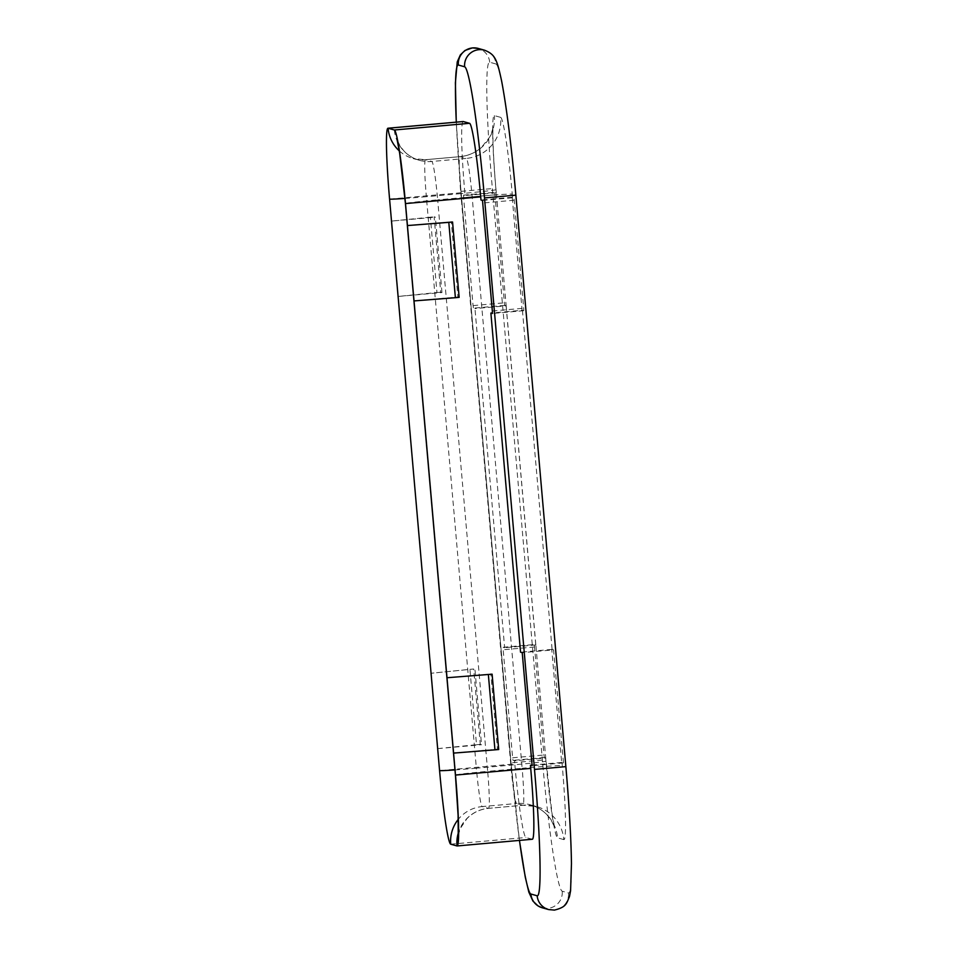 <?xml version="1.0" encoding="UTF-8"?>
<svg xmlns="http://www.w3.org/2000/svg" width="958" height="958" viewBox="0 0 958 958"><rect width="100%" height="100%" fill="white"/><g stroke="black" fill="none" stroke-linecap="round" stroke-linejoin="round"><path stroke-width="0.72" stroke-dasharray="4.79 3.59" d="M532.337 839.256A72.521 4.682 84.9 0 1 532.217 839.256L525.93 837.496A72.521 4.682 -95.1 0 1 514.793 763.921L439.578 770.615M463.181 121.534A72.521 4.682 -95.1 0 0 464.798 192.414L465.073 195.552L463.564 195.133L463.612 197.599L473.072 305.614L473.456 308.177L474.964 308.596L504.638 647.728L503.118 647.309L503.178 649.775L512.626 757.79L513.021 760.353L514.53 760.772L514.793 763.921M553.568 649.871L552.107 649.464A37.841 0.922 175 0 0 551.76 649.416L561.651 762.46A37.841 0.922 -5 0 1 561.987 762.508L563.46 762.915L553.568 649.871L522.23 652.661M563.46 762.915L532.121 765.705M545.737 757.994A37.841 0.922 175 0 0 545.737 757.982A37.841 0.922 175 0 0 545.653 757.922L544.36 757.562L543.964 755L534.516 646.985L534.468 644.518L535.761 644.878A37.841 0.922 -5 0 1 535.845 644.938A37.841 0.922 -5 0 1 535.845 644.95L545.737 757.994L514.53 760.772M506.171 305.818A37.841 0.922 175 0 0 506.183 305.806A37.841 0.922 175 0 0 506.099 305.746L504.794 305.386L504.411 302.824L494.963 194.809L494.903 192.342L496.208 192.702A37.841 0.922 -5 0 1 496.292 192.762A37.841 0.922 -5 0 1 496.28 192.774L506.171 305.818L474.964 308.596M522.086 310.284A37.841 0.922 -5 0 1 522.433 310.32L523.739 310.691L523.679 308.225L514.23 200.21L513.835 197.647L512.542 197.276A37.841 0.922 175 0 0 512.207 197.24L522.086 310.284L492.448 312.919M551.76 649.416L520.553 652.194M441.973 292.549L435.387 217.191L434.13 216.831L440.716 292.202L441.973 292.549L398.097 296.453L436.956 292.537L430.37 217.167L434.13 216.831M437.638 748.629L476.521 744.713L469.923 669.343L431.064 673.27L473.683 669.007L480.281 744.378L481.539 744.725L474.94 669.367M437.662 748.641L481.539 744.725M535.845 644.95L504.638 647.728M496.28 192.774L465.073 195.552M430.37 217.167L391.499 221.094L435.387 217.191M436.956 292.537L440.716 292.202M414.012 300.92L457.888 297.016L451.302 221.645M512.207 197.24L480.988 200.018M561.651 762.46L532.061 765.095M453.577 753.096L497.453 749.192L490.855 673.821M459.145 297.363L457.888 297.016M498.711 749.539L497.453 749.192M469.923 669.343L473.683 669.007M476.521 744.713L480.281 744.378M500.651 117.367A75.67 4.886 -95.1 0 1 512.267 194.139A37.841 0.922 -5 0 0 472.15 196.785L437.674 199.863L487.67 771.358L522.146 768.292L472.15 196.785A37.841 2.443 -95.1 0 0 466.33 158.405A37.841 37.745 105.7 0 0 500.651 117.367L494.364 115.607A75.67 4.886 84.9 0 0 495.933 189.564L496.208 192.702M394.361 130.001A34.68 34.596 105.7 0 0 431.854 161.471L466.33 158.405L460.056 156.645A37.841 37.745 105.7 0 0 494.364 115.607M399.27 150.861A34.68 34.596 105.7 0 0 425.58 159.711L431.854 161.471A37.841 2.443 84.9 0 1 437.674 199.863A34.68 0.85 -5 0 0 405.426 203.527M561.987 762.508L562.262 765.646A75.67 4.886 -95.1 0 1 563.831 839.603A37.841 37.745 105.7 0 0 522.924 805.271L488.448 808.336A34.68 34.596 105.7 0 0 458.367 832.813M563.831 839.603L557.556 837.843A37.841 37.745 105.7 0 0 516.649 803.511L522.924 805.271A37.841 2.443 -95.1 0 0 522.984 805.271A37.841 2.443 -95.1 0 0 522.146 768.292A37.841 0.922 175 0 1 562.262 765.646M455.421 775.034A34.68 0.85 175 0 1 487.67 771.358A37.841 2.443 84.9 0 1 488.508 808.348A37.841 2.443 84.9 0 1 488.448 808.336L482.173 806.576A34.68 34.596 105.7 0 0 458.247 819.389M495.933 189.564A37.841 0.922 175 0 1 496.016 189.612A37.841 0.922 175 0 1 460.834 193.624L510.83 765.119A37.841 2.443 84.9 0 0 516.649 803.511L482.173 806.576A37.841 2.443 -95.1 0 1 476.365 768.196L510.83 765.119A37.841 0.922 -5 0 0 546.012 761.119A37.841 0.922 -5 0 0 545.928 761.071A75.67 4.886 84.9 0 0 557.556 837.843M450.715 844.19L525.93 837.496M457.002 845.95L532.217 839.256M519.476 840.405A129.27 8.347 84.9 0 1 511.033 762.855L461.026 191.361A129.27 8.347 84.9 0 1 456.307 122.145M495.981 63.982L489.694 62.222A129.27 8.347 -95.1 0 0 492.364 188.57L542.372 760.065A129.27 8.347 -95.1 0 0 562.226 891.215L568.501 892.976A129.27 8.347 84.9 0 0 565.831 766.64L515.823 195.145A129.27 8.347 84.9 0 0 495.981 63.982A15.771 15.723 105.7 0 0 484.556 50.199M545.653 757.922L545.928 761.071M506.099 305.746L535.761 644.878M512.267 194.139L512.542 197.276M522.433 310.32L552.107 649.464M454.978 769.921A34.68 0.85 -5 0 0 476.365 768.196L426.358 196.689A34.68 0.85 175 0 1 404.959 198.426M389.583 199.12L464.798 192.414M425.58 159.711A37.841 2.443 -95.1 0 0 425.52 159.711A37.841 2.443 -95.1 0 0 426.358 196.689L460.834 193.624A37.841 2.443 84.9 0 1 459.996 156.633A37.841 2.443 84.9 0 1 460.056 156.645L425.58 159.711M463.564 195.133L494.903 192.342L463.564 195.133M494.963 194.809L463.612 197.599M473.072 305.614L504.411 302.824M504.794 305.386L473.456 308.177M503.13 647.309L534.468 644.518L503.118 647.309M534.516 646.985L503.178 649.775M512.626 757.79L543.964 755M544.36 757.562L513.021 760.353M482.497 200.438L513.835 197.647M514.23 200.21L482.892 203M492.34 311.015L523.679 308.225M523.727 310.691L492.4 313.482L523.739 310.691M489.694 62.222A15.771 15.723 105.7 0 0 478.281 48.439M461.026 191.361L492.364 188.57M542.372 760.065L511.033 762.855M542.3 907.801A15.771 15.723 105.7 0 0 562.226 891.215M548.575 909.561A15.771 15.723 105.7 0 0 568.501 892.976M458.235 835.52L460.331 828.407L466.917 818.635C472.833 812.647 480.03 809.211 488.508 808.348L522.984 805.271L536.432 806.516L530.145 804.756C536.827 806.696 542.479 810.085 547.102 814.947L551.137 820.072L554.538 827.017L552.012 813.378L545.737 757.982M496.292 192.762L496.016 189.612C493.55 162.094 492.4 134.827 493.083 126.815C493.262 127.21 491.083 135.282 489.454 137.389L481.539 147.34C475.396 152.729 468.211 155.831 459.996 156.633L425.52 159.711L413.197 158.573L419.484 160.333C413.449 158.585 408.336 155.531 404.132 151.184L400.396 146.526L397.187 140.072M506.183 305.806L535.845 644.938M456.259 122.145L460.99 191.337L510.997 762.843L519.428 840.405"/><path stroke-width="1.44" d="M458.367 832.813A34.68 34.596 105.7 0 0 457.002 845.95L450.715 844.19A72.521 4.682 84.9 0 1 439.578 770.615L389.583 199.12A72.521 4.682 84.9 0 1 387.966 128.228A72.521 4.682 84.9 0 1 388.074 128.24L394.361 130.001A72.521 4.682 -95.1 0 1 405.497 203.575L480.712 196.869L480.988 200.018L482.497 200.438L492.34 311.015L492.388 313.482L490.879 313.062L520.553 652.194L522.23 652.661L532.121 765.705L530.445 765.238L530.72 768.376A72.521 4.682 84.9 0 1 532.337 839.256L457.122 845.962A72.521 4.682 -95.1 0 0 455.493 775.082L446.979 677.737L492.113 674.181L498.711 749.539L453.577 753.096M387.966 128.228L463.181 121.534A72.521 4.682 -95.1 0 1 463.301 121.546L469.576 123.307A72.521 4.682 84.9 0 1 480.712 196.869M391.487 221.094L398.085 296.453M453.589 753.096L407.425 225.561L452.559 222.005L459.145 297.363L455.385 297.698L448.799 222.34L452.559 222.005M448.799 222.34L407.437 225.561L405.497 203.575A34.68 0.85 -5 0 1 405.426 203.527L455.421 775.034L458.092 815.15L458.235 835.472M492.448 312.919L490.879 313.062M532.061 765.095L530.445 765.238M407.437 225.561L414.012 300.92L455.385 297.698M447.003 677.737L492.113 674.181M494.951 749.875L488.352 674.516M431.052 673.27L437.662 748.641M458.247 819.389A34.68 34.596 105.7 0 0 450.715 844.19M519.476 840.405A129.27 8.347 84.9 0 0 530.876 894.018L537.163 895.778A129.27 8.347 -95.1 0 0 534.492 769.43L484.485 197.935A129.27 8.347 -95.1 0 0 464.63 66.785L458.355 65.024A129.27 8.347 84.9 0 0 456.307 122.145M439.578 770.615A34.68 0.85 -5 0 0 454.978 769.921M404.959 198.426A34.68 0.85 175 0 1 389.583 199.12M463.301 121.546L388.074 128.24A34.68 34.596 105.7 0 0 399.27 150.861M469.576 123.307L394.361 130.001M530.72 768.376L455.493 775.082A34.68 0.85 175 0 1 455.421 775.034M458.355 65.024A15.771 15.723 105.7 0 1 478.281 48.439L484.556 50.199A15.771 15.723 105.7 0 0 464.63 66.785M530.876 894.018A15.771 15.723 105.7 0 0 542.3 907.801L538.013 905.909L532.947 901.107L528.828 892.09L525.235 876.965L519.428 840.405M537.163 895.778A15.771 15.723 105.7 0 0 548.575 909.561L542.3 907.801M565.831 766.64L534.492 769.43M484.485 197.935L515.859 195.157L565.867 766.663C569.208 805.367 571.076 837.687 571.459 863.601L570.585 890.736L569.471 896.616C566.358 903.645 566.513 907.046 554.442 910.1L548.575 909.561M405.426 203.527L399.666 153.34L397.199 140.084M478.281 48.439L472.414 47.9L464.941 50.487L460.343 54.929L457.253 61.863L455.397 82.831L456.259 122.145M484.556 50.199C495.13 54.51 496.843 58.785 501.645 81.107C506.77 108.398 511.512 146.418 515.859 195.157"/></g></svg>
